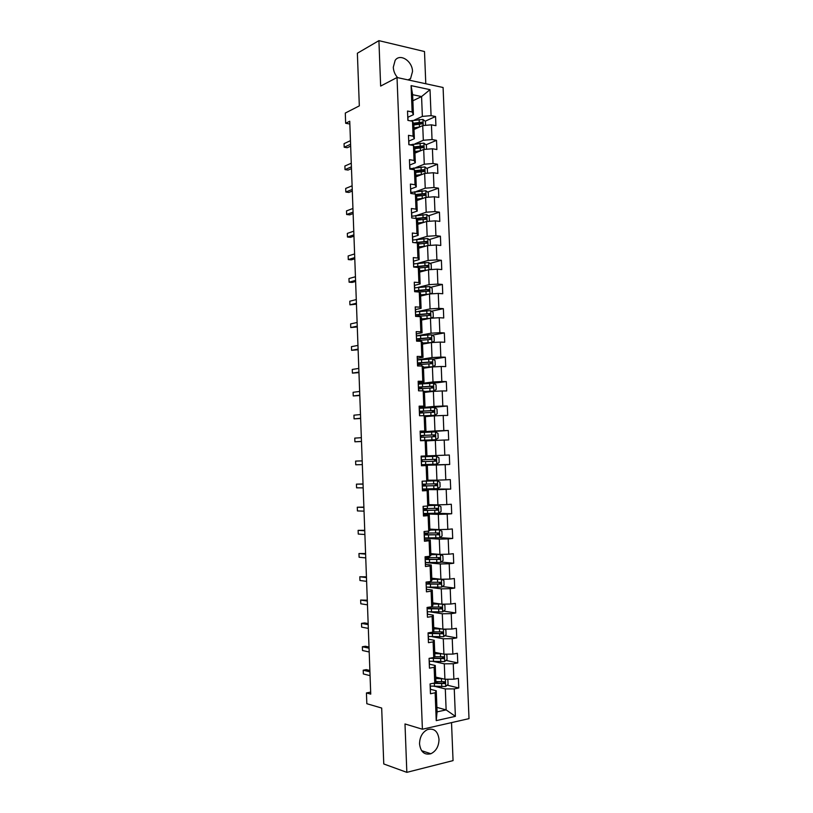 <?xml version="1.0" encoding="UTF-8"?>
<svg xmlns="http://www.w3.org/2000/svg" width="813" height="813" viewBox="0 0 813 813"><rect width="100%" height="100%" fill="white"/><g stroke="black" fill="none" stroke-linecap="round" stroke-linejoin="round"><path stroke-width="1.22" d="M408.99 80.111L410.575 78.566L412.516 71.554C412.526 61.127 400.016 52.947 395.138 60.386L393.289 67.266C393.533 71.229 394.986 74.694 397.648 77.652M419.538 743.915C420.636 751.964 424.416 755.247 430.87 753.742C436.134 751.11 438.847 746.304 439.01 739.312C437.892 731.151 434.04 727.92 427.445 729.596C422.333 732.269 419.701 737.045 419.538 743.915M425.788 83.759L424.498 51.534L378.919 40.65L357.374 53.231L359.326 105.873L345.291 113.058L345.657 123.271L349.844 124.023M469.01 718.641L443.085 87.499L397.029 77.52L422.404 729.231L469.01 718.641M422.404 729.231L404.996 723.956L406.835 772.35L453.054 760.612L451.52 722.615M406.835 772.35L383.766 763.966L381.683 708.042L366.826 703.712L366.439 692.94L370.738 694.129L349.742 121.239L345.657 123.271M412.872 100.771L421.571 96.564L412.628 94.704L413.421 114.684L412.14 111.95L407.526 111.046L407.892 120.385L412.506 121.259L413.095 136.157L408.482 135.334L408.848 144.684L413.471 145.486L414.061 160.425L409.437 159.673L409.803 169.053L414.427 169.775L415.026 184.744L410.402 184.073L410.768 193.464L415.392 194.114L415.992 209.124L411.358 208.524L411.734 217.945L416.358 218.514L416.957 233.555L412.323 233.026L412.699 242.467L417.333 242.965L417.923 258.036L413.289 257.589L413.665 267.06L418.299 267.467L418.898 282.578L414.264 282.213L414.64 291.694L419.274 292.04L429.315 291.084L428.695 289.428L414.742 290.769M412.14 111.95L411.104 85.629L430.016 89.664L431.073 115.649L435.544 116.523L425.179 121.198M430.351 689.282L436.256 690.765L437.089 711.863L436.235 720.633L455.382 716.355L454.264 688.896L458.786 687.971L458.39 678.327L453.878 679.211L453.248 663.754L457.77 662.91L457.373 653.286L452.861 654.099L452.231 638.672L456.743 637.91L456.357 628.307L451.845 629.038L451.225 613.642L455.737 612.961L455.341 603.378L450.829 604.029L450.209 588.673L454.721 588.073L454.335 578.521L449.823 579.09L449.203 563.765L453.715 563.236L453.329 553.704L448.817 554.192L448.197 538.907L452.709 538.46L452.313 528.948L447.811 529.365L447.191 514.111L451.703 513.745L451.317 504.253L446.804 504.588L446.195 489.365L450.697 489.08L450.311 479.609L445.809 479.863L445.189 464.68L449.691 464.467L449.315 455.016L444.813 455.199L444.193 440.046L448.695 439.914L448.309 430.484L443.817 430.585L443.207 415.473L447.699 415.423L447.313 406.012L442.821 406.033L442.211 390.951L446.703 390.972L446.327 381.592L441.825 381.531L441.225 366.49L445.717 366.592L445.331 357.222L440.839 357.09L440.229 342.08L444.721 342.253L444.345 332.913L439.853 332.7L439.244 317.72L443.735 317.974L443.359 308.655L438.868 308.371L438.268 293.422L442.75 293.747L442.374 284.448L437.882 284.093L437.282 269.174L441.764 269.581L441.388 260.292L436.906 259.865L436.307 244.987L440.788 245.465L440.412 236.197L435.931 235.699L435.331 220.851L439.813 221.4L439.437 212.163L434.955 211.583L434.355 196.766L438.837 197.386L438.461 188.169L433.979 187.518L433.38 172.732L437.861 173.433L437.485 164.236L433.004 163.504L432.414 148.759L436.886 149.531L436.51 140.354L432.038 139.551L431.439 124.836L435.92 125.68L435.544 116.523M436.235 720.633L435.138 692.788L430.463 693.743L430.077 683.906L434.752 682.981L434.132 667.31L429.457 668.184L429.071 658.367L433.736 657.524L433.116 641.884L428.451 642.677L428.065 632.88L432.729 632.128L432.12 616.518L427.455 617.23L427.069 607.453L431.733 606.783L431.114 591.214L426.449 591.834L426.073 582.088L430.727 581.498L430.118 565.97L425.453 566.509L425.077 556.783L429.731 556.275L429.122 540.777L424.457 541.234L424.081 531.529L428.736 531.102L428.126 515.645L423.471 516.021L423.085 506.347L427.74 506.001L427.13 490.574L422.475 490.869L422.099 481.205L426.754 480.94L426.144 465.554L421.49 465.768L421.114 456.134L425.758 455.951L425.148 440.595L420.504 440.727L420.128 431.114L424.772 431.012L424.162 415.697L419.518 415.748L419.142 406.154L423.786 406.134L423.187 390.85L418.543 390.829L418.167 381.256L422.801 381.307L422.201 366.063L417.557 365.962L417.181 356.409L421.825 356.541L421.225 341.328L416.581 341.145L416.205 331.623L420.849 331.836L420.25 316.653L415.606 316.389L415.23 306.887L419.874 307.182L419.274 292.04L420.504 293.32L421.093 308.34L415.341 309.601M412.506 121.259L413.787 123.911L414.366 138.698L408.848 141.096L408.949 143.921M414.01 129.491L422.73 125.588L423.319 140.283L414.864 143.911M414.366 138.698L413.095 136.157M431.439 124.836L422.73 125.588M432.038 139.551L423.319 140.283M413.471 145.486L414.742 147.946L415.321 162.773L409.793 165.009M414.945 153.129L423.695 149.48L424.284 164.216L415.575 167.681M415.321 162.773L414.061 160.425M432.414 148.759L423.695 149.48M433.004 163.504L424.284 164.216M414.427 169.775L415.697 172.041L416.276 186.899L410.717 188.972M415.88 176.817L424.65 173.433L425.24 188.189L416.246 191.502M416.276 186.899L415.026 184.744M433.38 172.732L424.65 173.433M433.979 187.518L425.24 188.189M415.392 194.114L416.652 196.187L417.242 211.075L411.622 212.996M416.825 200.557L425.616 197.427L426.205 212.223L416.866 215.374M417.242 211.075L415.992 209.124M434.355 196.766L425.616 197.427M434.955 211.583L426.205 212.223M416.358 218.514L417.608 220.384L418.197 235.303L412.516 237.081M417.77 224.358L426.571 221.482L427.171 236.309L417.404 239.317M418.197 235.303L416.957 233.555M435.331 220.851L426.571 221.482M435.931 235.699L427.171 236.309M417.333 242.965L418.573 244.642L419.162 259.591L413.431 261.207M418.715 248.199L427.536 245.587L428.136 260.455L417.852 263.3M419.162 259.591L417.923 258.036M436.307 244.987L427.536 245.587M436.906 259.865L428.136 260.455M418.299 267.467L419.538 268.951L420.128 283.94L414.386 285.383M419.66 272.101L428.512 269.753L429.101 284.641L418.136 287.355M420.128 283.94L418.898 282.578M437.282 269.174L428.512 269.753M437.882 284.093L429.101 284.641M420.606 296.054L429.477 293.96L430.077 308.889L418.106 311.491M421.093 308.34L419.874 307.182M438.268 293.422L429.477 293.96M438.868 308.371L430.077 308.889M420.25 316.653L421.469 317.741L422.069 332.791L416.297 333.889M421.561 320.058L430.453 318.239L431.053 333.198L417.323 335.759M422.069 332.791L420.849 331.836M439.244 317.72L430.453 318.239M439.853 332.7L431.053 333.198M421.225 341.328L422.435 342.212L423.034 357.303L417.252 358.218M422.516 344.123L431.429 342.558L432.028 357.557L417.465 359.844M423.034 357.303L421.825 356.541M440.229 342.08L431.429 342.558M440.839 357.09L432.028 357.557M422.201 366.063L423.41 366.744L424.01 381.866L418.217 382.608M423.471 368.238L432.404 366.937L433.004 381.968L418.41 383.817M424.01 381.866L422.801 381.307M441.225 366.49L432.404 366.937M441.825 381.531L433.004 381.968M423.187 390.85L424.386 391.327L424.986 406.48L419.173 407.049M424.427 392.405L433.38 391.368L433.979 406.439L419.356 407.852M424.986 406.48L423.786 406.134M442.211 390.951L433.38 391.368M442.821 406.033L433.979 406.439M424.162 415.697L425.362 415.971L425.961 431.164L420.138 431.551M425.392 416.622L434.355 415.86L434.965 430.961L420.158 431.947M425.961 431.164L424.772 431.012M443.207 415.473L434.355 415.86M443.817 430.585L434.965 430.961M425.148 440.595L426.337 440.666L426.947 455.89L435.951 455.534L435.341 440.402L426.347 440.9M426.947 455.89L425.758 455.951M444.193 440.046L435.341 440.402M444.813 455.199L435.951 455.534M426.754 480.94L427.923 480.676L427.323 465.422L421.48 465.564M421.469 465.371L436.327 465.006L436.937 480.168L427.912 480.229M427.323 465.422L426.144 465.554M445.189 464.68L436.327 465.006M445.809 479.863L436.937 480.168M427.74 506.001L428.908 505.523L428.309 490.229L422.455 490.198M422.425 489.578L437.313 489.66L437.922 504.863L428.878 504.649M428.309 490.229L427.13 490.574M446.195 489.365L437.313 489.66M446.804 504.588L437.922 504.863M428.736 531.102L429.904 530.422L429.294 515.096L423.421 514.883M423.532 513.846L438.309 514.375L438.918 529.609L429.843 529.121M429.294 515.096L428.126 515.645M447.191 514.111L438.309 514.375M447.811 529.365L438.918 529.609M429.731 556.275L430.89 555.381L430.28 540.015L424.396 539.629M424.488 538.165L439.294 539.141L439.914 554.405L430.819 553.643M430.28 540.015L429.122 540.777M448.197 538.907L439.294 539.141M448.817 554.192L439.914 554.405M430.727 581.498L431.876 580.401L431.266 564.994L425.372 564.425M425.443 562.545L440.29 563.958L440.91 579.263L431.794 578.226M431.266 564.994L430.118 565.97M449.203 563.765L440.29 563.958M449.823 579.09L440.91 579.263M431.733 606.783L432.872 605.472L432.262 590.035L426.347 589.283M428.288 587.21L441.286 588.846L441.906 604.181L432.77 602.87M432.262 590.035L431.114 591.214M450.209 588.673L441.286 588.846M450.829 604.029L441.906 604.181M432.729 632.128L433.868 630.603L433.258 615.136L427.333 614.191M430.534 611.945L442.292 613.774L442.902 629.15L433.746 627.555M433.258 615.136L432.12 616.518M451.225 613.642L442.292 613.774M451.845 629.038L442.902 629.15M433.736 657.524L434.874 655.786L434.254 640.288L428.319 639.16M432.323 636.731L443.288 638.774L443.908 654.18L434.731 652.311M434.254 640.288L433.116 641.884M452.231 638.672L443.288 638.774M452.861 654.099L443.908 654.18M443.857 681.741L443.298 683.245L434.762 682.971L435.87 681.04L435.25 665.491L429.305 664.18L429.315 660.939M433.888 661.579L444.294 663.825L444.914 679.262L435.717 677.107M435.25 665.491L434.132 667.31M453.248 663.754L444.294 663.825M453.878 679.211L444.914 679.262M435.341 686.477L445.3 688.926L446.134 709.891L436.916 707.401M436.256 690.765L435.138 692.788M454.264 688.896L445.3 688.926M455.382 716.355L446.134 709.891L437.089 711.863M378.919 40.65L380.647 86.087L397.029 77.52M370.667 692.117L366.439 692.94M413.421 114.684L407.913 117.245M414.122 120.192L422.364 116.411L421.571 96.564L430.016 89.664M412.628 94.704L411.104 85.629M431.073 115.649L422.364 116.411M458.786 687.971L447.17 685.176M438.664 683.123L435.148 682.28M457.77 662.91L445.991 660.42M435.433 658.195L432.943 657.666M456.743 637.91L444.802 635.736M455.737 612.961L443.583 611.112M454.721 588.073L442.353 586.559M453.715 563.236L441.103 562.068M452.709 538.46L439.823 537.647M424.03 509.507L424 508.623M451.703 513.745L437.17 513.247M423.227 489.04L422.557 489.202M423.085 485.503L423.034 484.182M450.697 489.08L426.459 488.969M422.262 464.64L421.469 465.26M421.327 461.591L422.77 461.51L422.14 461.52L422.079 459.802M421.591 464.66L436.733 464.132L439.132 462.455L438.949 457.76L436.418 456.296L421.134 456.865L423.431 456.743L421.957 456.784L421.927 456.103M449.691 464.467L422.282 465.158M421.002 432.516L420.169 432.181M421.195 437.343L421.134 435.809M448.309 430.484L420.992 432.292M420.23 413.075L420.189 411.967M447.313 406.012L429.66 407.699M419.284 388.848L419.254 388.177M446.327 381.592L433.339 383.218M445.331 357.222L432.821 359.163M444.345 332.913L432.14 335.159M443.359 308.655L431.439 311.206M442.374 284.448L430.707 287.284M441.388 260.292L429.955 263.422M418.553 266.532L416.703 267.04M440.412 236.197L429.193 239.601M420.067 242.355L417.465 243.148M439.437 212.163L428.41 215.821M421.083 218.26L417.079 219.591M438.461 188.169L427.618 192.092M421.744 194.216L416.591 196.085M437.485 164.236L426.815 168.413M422.11 170.252L417.11 172.214M436.51 140.354L425.992 144.785M421.906 146.513L417.852 148.21M421.266 122.956L418.36 124.277M430.29 689.343L430.301 686.091M369.874 670.512L366.287 669.627L363.208 670.186L369.925 671.843M363.35 673.947L363.208 670.186L363.35 673.947L370.057 675.644M430.168 686.274L430.138 685.532M442.739 678.753L435.768 678.53M440.646 678.266L435.748 678.072M447.038 679.251L447.861 679.617L448.054 684.404L445.646 686.497L430.311 686.05M432.973 683.337L444.66 683.57L444.396 681.69L435.575 681.548M369.011 647.026L365.433 646.254L362.364 646.752L369.061 648.205M362.496 650.502L362.364 646.752L362.496 650.502L369.193 651.985M429.183 661.101L429.152 660.441M428.309 639.048L428.329 635.847M368.157 623.581L364.58 622.921L361.511 623.378L368.187 624.618M361.643 627.118L361.511 623.378L361.643 627.118L368.33 628.388M428.187 635.99L428.166 635.41M428.258 633.876L428.217 632.86L428.116 634.059M442.109 653.815L434.782 653.652M440.158 653.418L434.772 653.245M445.595 654.16L446.865 654.739L447.059 659.516L444.64 661.569L429.335 661.233M429.62 658.266L443.695 658.621L443.4 656.762L434.305 656.66M442.831 656.813L442.059 658.378L431.286 657.961M441.55 628.916L433.796 628.835M439.813 628.612L433.786 628.479M444.193 629.14L445.87 629.923L446.052 634.689L443.644 636.691L428.36 636.467M431.012 633.286L431.51 632.321M428.238 633.449L442.729 633.734L442.404 631.884L432.953 631.833M441.805 631.935L441.073 633.54L428.217 632.941M427.323 613.988L427.343 610.817M367.293 600.187L360.657 600.045L367.334 601.071M360.799 603.785L360.657 600.045L360.799 603.785L367.466 604.842M427.201 607.433L427.13 609.018M426.337 588.978L426.205 585.523M366.439 576.844L359.813 576.763L366.47 577.586M359.956 580.492L359.813 576.763L359.956 580.492L366.602 581.346M426.225 585.939L426.469 588.805M426.286 583.886L426.215 582.067L426.144 584.019M425.362 564.039L425.372 560.919M365.586 553.541L358.97 553.531L365.606 554.141M359.102 557.251L358.97 553.531L359.102 557.251L365.748 557.901M425.311 558.968L425.219 556.763L425.158 559.09M441.083 604.059L432.821 604.069M439.62 603.856L432.811 603.764M442.821 604.161L444.874 605.167L445.057 609.923L442.648 611.874L427.384 611.752M427.272 608.754L441.764 608.896L441.408 607.067L430.036 607.026M440.768 607.108L440.077 608.764L427.252 608.317M440.758 579.252L431.835 579.364M439.447 579.1L431.825 579.11M441.479 579.252L443.878 580.452L444.071 585.208L441.662 587.108L426.419 587.108M426.144 584.09L440.798 584.12L440.412 582.301L426.225 582.21M426.845 582.25L426.479 583.764M439.731 582.342L439.091 584.039L426.286 583.734M425.443 562.505L440.666 562.403L443.075 560.543L442.882 555.807L440.422 554.527L430.86 554.71M440.351 554.496L430.849 554.507M425.179 559.507L439.843 559.395L439.427 557.596L425.25 557.627M425.26 557.789L426.053 557.657M427.74 557.698L425.463 558.084L425.504 559.232M438.685 557.637L438.105 559.364L425.169 559.202M424.477 537.962L439.681 537.749L442.089 535.94L441.896 531.214L439.366 529.863L429.884 530.106M439.366 529.863L429.884 529.964M424.213 534.974L438.878 534.72L438.441 532.942L424.284 533.094M424.315 533.663L424.975 533.267M426.612 533.125L427.597 533.328L424.508 533.877L424.549 534.761M437.628 532.982L437.12 534.751L424.203 534.741M423.512 513.481L438.695 513.155L441.103 511.387L440.91 506.672L438.38 505.28L428.797 505.574M438.38 505.28L428.908 505.462M423.248 510.493L437.922 510.117L437.455 508.338L423.319 508.613M424.02 509.131L426.642 509.314L423.563 509.731L423.583 510.34M423.217 509.599L424.03 509.304M436.561 508.389L436.144 510.188L423.248 510.33M422.557 489.04L437.709 488.613L440.118 486.896L439.924 482.19L437.394 480.757L422.099 481.225M437.394 480.757L423.339 481.133M422.293 486.072L436.957 485.554L436.469 483.796L422.364 484.192M423.085 485.29L425.697 485.351L422.628 485.981M422.272 485.564L423.085 485.391M435.453 483.847L435.158 485.686L422.282 485.981M436.418 456.296L421.957 456.784M423.431 456.743L424.569 456.693L423.441 456.774M434.274 459.355L434.701 461.093L434.183 461.235L425.565 461.56L435.565 461.195L435.494 459.315L421.398 459.823M422.14 461.499L424.752 461.438L421.662 461.672M420.494 440.392L435.758 439.701L438.156 438.065L437.963 433.38L435.443 431.876L420.331 432.557M435.758 439.701L420.484 440.351M420.494 440.575L421.317 440.605M420.494 440.534L423.929 440.483L421.317 440.656M420.514 437.384L435.046 436.611L434.518 434.884L420.301 435.524M420.301 435.575L433.136 434.965L433.746 436.683L435.046 436.611M420.646 435.768L423.736 435.748L421.134 435.941M421.134 435.88L420.311 435.829M424.823 415.85L434.772 415.321L437.181 413.736L436.988 409.061L434.467 407.516L419.376 408.309M434.772 415.321L424.549 415.778M419.559 413.116L434.081 412.221L433.542 410.504L419.345 411.266M419.345 411.388L432.16 410.626L432.801 412.333L434.081 412.221M419.701 411.835L422.801 411.947L420.199 412.252M420.199 412.13L419.366 411.957M424.396 391.581L433.796 391.002L436.205 389.457L436.012 384.793L433.492 383.218L418.421 384.102M433.796 391.002L424.386 391.46M418.614 388.909L433.126 387.882L432.567 386.175L418.39 387.069M418.736 387.222L418.421 387.933M418.4 387.262L431.195 386.348L431.845 388.035L433.126 387.882M418.766 387.953L421.856 388.197L419.274 388.624M419.264 388.421L418.583 388.147M423.441 367.395L432.831 366.734L435.229 365.24L435.036 360.586L432.516 358.97L417.465 359.966M432.831 366.734L423.431 367.222M417.658 364.752L432.17 363.604L431.591 361.907L417.435 362.913M417.78 363.126L417.638 364.112M417.445 363.177L430.219 362.12L430.9 363.787L432.17 363.604M418.919 364.62L417.648 364.387M417.821 364.122L420.89 364.448M431.733 342.537L434.254 341.064L434.071 336.43L431.551 334.773L416.52 335.871M430.433 342.73L422.475 343.269M431.855 342.517L422.475 343.045M416.713 340.657L431.225 339.377L430.626 337.7L416.49 338.828M416.835 339.092L416.693 340.332M416.622 339.133L429.254 337.944L430.27 338.858M416.886 340.352L418.146 340.474M431.175 318.188L433.288 316.948L433.105 312.324L430.585 310.627L415.575 311.836M428.624 318.605L421.53 319.194M429.965 318.33L421.51 318.92M416.764 316.46L429.731 315.393L430.27 315.2L429.66 313.533L415.667 314.763M415.707 315.149L428.288 313.828L429.305 314.692M430.555 293.899L432.323 292.893L432.13 288.269L429.62 286.542L414.63 287.853M417.862 290.668L418.055 291.948M426.876 294.58L420.575 295.17M428.41 294.215L420.565 294.855M414.762 291.227L427.333 289.763L428.329 290.587M429.955 269.652L431.357 268.879L431.164 264.276L428.654 262.508L413.685 263.92M416.083 266.867L417.079 267.365M426.977 270.16L419.61 270.841M425.199 270.627L419.62 271.196M418.736 267.995L427.801 267.223L428.37 267.02L427.729 265.373L413.807 266.827M414.65 267.142L426.368 265.749L427.364 266.532M429.396 245.465L430.392 244.926L430.209 240.333L427.689 238.524L412.75 240.038M425.636 246.156L418.654 246.878M423.685 246.725L418.675 247.284M418.106 244.012L426.845 243.219L427.414 243.006L426.774 241.38L414.376 242.65M416.104 242.833L425.412 241.786L426.398 242.538M428.878 221.319L429.427 221.024L429.244 216.441L426.734 214.602L411.774 216.228M424.345 222.203L417.709 222.965M422.293 222.874L417.73 223.423M417.404 220.079L425.88 219.276L426.469 219.053L425.809 217.437L415.738 218.433M416.551 218.809L424.457 217.884L425.433 218.595M428.4 197.213L428.288 192.6L425.778 190.72L410.758 192.478M423.116 198.321L416.764 199.104M420.992 199.073L416.784 199.612M416.652 196.207L424.925 195.374L425.524 195.15L424.853 193.535L415.626 194.5M415.91 194.978L423.502 194.022L424.467 194.714M424.376 539.141L424.396 536.052M364.732 530.3L358.127 530.35L364.752 530.757M358.259 534.07L358.127 530.35L358.259 534.07L364.885 534.497M424.406 536.031L424.518 539.049M424.325 534.121L424.223 531.519L424.183 534.202M423.4 514.314L423.278 511.113M423.085 506.367L423.207 509.385M363.889 507.109L357.283 507.221L363.899 507.414M357.425 510.93L357.283 507.221L357.425 510.93L364.031 511.153M423.278 511.296L423.532 514.233M422.425 489.538L422.303 486.418M363.035 483.959L356.45 484.142L363.045 484.131M356.582 487.83L356.45 484.142L356.582 487.83L363.177 487.861M422.303 486.52L422.557 489.487M422.252 481.581L422.232 484.619M421.449 464.812L421.327 461.784L421.591 464.792M355.748 464.792L355.606 461.103L362.192 460.89L358.675 460.981L355.606 461.103L355.748 464.792L362.324 464.609M421.408 459.894L421.286 456.896L421.256 459.904M420.169 432.252L420.291 435.25M361.48 441.408L354.905 441.794L354.773 438.116L361.338 437.699M420.291 435.311L420.321 432.272M420.362 437.15L420.616 440.158L420.514 437.16M361.48 441.5L354.905 441.794L354.773 438.116M419.203 407.659L419.457 410.687M360.626 418.258L354.072 418.858L353.94 415.179L360.494 414.559M419.396 412.547L419.65 415.565M360.637 418.502L354.072 418.858L353.94 415.179M418.238 383.126L418.349 386.114M359.783 395.159L353.238 395.951L353.106 392.293L359.641 391.46M418.36 386.327L418.38 383.197M418.431 387.994L418.675 390.829L418.573 388.055M359.793 395.535L353.238 395.951L353.106 392.293M417.272 358.645L417.526 361.683M358.94 372.11L352.415 373.106L352.273 369.448L358.797 368.421M417.465 363.502L417.699 365.962M358.95 372.628L352.415 373.106L352.273 369.448M416.307 334.224L416.429 337.192M358.096 349.112L351.582 350.312L351.45 346.653L357.954 345.423M416.439 337.558L416.459 334.336M416.5 339.072L416.723 341.155L416.652 339.184M358.116 349.763L351.582 350.312L351.45 346.653M415.352 309.844L415.606 312.914M357.253 326.155L350.759 327.558L350.627 323.909L357.12 322.487M415.545 314.692L415.748 316.399L415.697 314.824M357.283 326.948L350.759 327.558L350.627 323.909M414.396 285.536L414.65 288.615M356.409 303.249L349.925 304.845L349.793 301.216L356.277 299.58M414.528 289.011L414.508 288.493M414.579 290.363L414.772 291.704L414.732 290.526M356.45 304.184L349.925 304.845L349.793 301.216M413.441 261.268L413.695 264.357M355.576 280.394L349.102 282.192L348.97 278.564L355.444 276.735M413.573 264.814L413.553 264.225M355.616 281.471L352.151 282.426L349.102 282.192L348.97 278.564M412.486 237.061L412.74 240.16M354.732 257.589L348.279 259.581L348.147 255.963L354.6 253.941M412.628 240.678L412.598 240.008M354.783 258.798L351.328 259.855L348.279 259.581L348.147 255.963M411.53 212.915L411.795 216.024M353.899 234.825L347.466 237.02L347.334 233.402L353.767 231.187M411.683 216.593L411.652 215.852M353.95 236.177L350.505 237.335L347.466 237.02L347.334 233.402M410.585 188.809L410.839 191.939M353.066 212.112L346.643 214.5L346.511 210.902L352.933 208.484M410.728 192.569L410.697 191.746M353.127 213.595L349.692 214.866L346.643 214.5L346.511 210.902M409.64 164.765L409.894 167.905M352.242 189.449L345.83 192.031L345.698 188.433L352.11 185.821M409.793 168.586L409.752 167.691M352.293 191.075L348.868 192.447L345.83 192.031L345.698 188.433M427.506 173.199L427.333 168.809L424.823 166.899L409.793 168.769M421.917 174.49L415.819 175.303M419.752 175.323L415.839 175.852M415.707 172.407L423.969 171.533L424.579 171.299L423.898 169.704L414.935 170.679M415.219 171.197L422.557 170.222L423.502 170.882M408.695 140.781L408.807 143.698M351.409 166.838L345.017 169.612L344.885 166.025L351.277 163.22M408.848 144.663L408.969 144.003M351.47 168.586L348.055 170.069L345.017 169.612L344.885 166.025M426.551 149.246L426.378 145.08L423.868 143.129L409.742 144.846M420.748 150.71L414.884 151.553M418.563 151.625L414.904 152.143M414.762 148.657L423.634 147.509L422.943 145.913L414.203 146.909M414.498 147.478L421.601 146.482L422.547 147.102M407.75 116.838L408.014 119.999M350.586 144.267L344.194 147.234L344.072 143.657L350.454 140.659M407.974 120.395L407.862 119.755M350.647 146.157L347.242 147.732L344.194 147.234L344.072 143.657M425.585 125.344L425.423 121.401L422.912 119.42L410.301 120.842M419.599 126.991L413.939 127.854M417.404 127.966L413.969 128.495M413.827 124.968L422.699 123.759L421.998 122.174L413.441 123.2M413.736 123.81L420.656 122.783L421.581 123.373M445.707 686.446L445.412 679.262M434.457 686.446L434.345 683.408M441.581 681.792L441.459 678.753M441.784 686.751L441.662 683.713M443.055 683.276L444.467 683.611M444.701 661.518L444.406 654.18M433.481 661.569L433.359 658.54M440.585 656.863L440.463 653.825M440.788 661.812L440.666 658.774M442.059 658.378L443.471 658.682M443.705 636.64L443.41 629.15M430.372 632.504L430.402 633.236M432.496 636.742L432.374 633.723M439.599 631.986L439.477 628.957M439.792 636.925L439.67 633.896M441.073 633.54L442.475 633.794M442.709 611.823L442.404 604.171M429.376 607.118L429.427 608.551M427.404 607.402L427.445 608.348M431.51 611.976L431.398 608.957M438.603 607.169L438.481 604.15M438.807 612.087L438.685 609.069M440.077 608.764L441.479 608.967M441.723 587.057L441.408 579.252M430.341 582.352L430.311 581.549M428.39 582.321L428.461 583.927M430.534 587.26L430.423 584.252M437.618 582.403L437.496 579.384M437.811 587.321L437.689 584.303M439.091 584.039L440.494 584.201M440.727 562.352L440.422 554.527M429.366 557.708L429.315 556.316M427.425 557.759L427.486 559.354M429.559 562.606L429.447 559.608M436.632 557.698L436.51 554.69M436.825 562.596L436.703 559.588M438.105 559.364L439.498 559.486M439.742 537.708L439.427 529.893M428.39 533.125L428.319 531.143M426.469 533.613L426.52 534.832M428.583 538.003L428.471 535.015M435.646 533.043L435.524 530.046M435.839 537.932L435.727 534.934M437.12 534.751L438.512 534.832M438.756 513.115L438.441 505.32M427.425 508.582L427.323 506.032M425.514 509.527L425.555 510.371M427.618 513.46L427.496 510.473M434.67 508.45L434.549 505.452M434.864 513.328L434.742 510.34M436.144 510.188L437.526 510.229M437.77 488.572L437.465 480.798M426.459 484.111L426.337 481.133M426.652 488.969L426.53 485.991M433.685 483.908L433.573 480.92M433.878 488.776L433.766 485.788M435.158 485.686L436.551 485.686M436.794 464.091L436.479 456.327M425.494 459.68L425.372 456.713M425.677 464.528L425.565 461.56M432.709 459.416L432.587 456.439M432.902 464.284L432.79 461.296M434.183 461.235L435.565 461.195M435.809 439.66L435.504 431.916M424.528 435.311L424.406 432.343M424.711 440.148L424.599 437.181M431.733 434.985L431.622 432.018M431.927 439.833L431.815 436.866M433.136 434.965L434.518 434.884M434.833 415.28L434.528 407.557M423.563 410.992L423.441 408.035M421.642 411.205L421.662 411.856M423.746 415.697L423.634 412.862M430.758 410.616L430.646 407.648M430.951 415.453L430.839 412.486M432.16 410.626L433.542 410.504M433.857 390.962L433.553 383.258M422.608 386.734L422.486 383.787M420.687 387.018L420.728 388.035M422.77 390.85L422.679 388.604M429.792 386.287L429.671 383.33M429.986 391.114L429.864 388.157M431.195 386.348L432.567 386.175M432.892 366.693L432.577 359.011M421.642 362.527L421.53 359.58M419.732 362.883L419.782 364.265M421.784 366.053L421.723 364.387M428.827 362.019L428.705 359.072M429.02 366.836L428.898 363.889M430.219 362.12L431.591 361.907M431.916 342.486L431.612 334.814M420.687 338.371L420.575 335.434M418.776 338.808L418.837 340.403M420.809 341.318L420.758 340.23M427.862 337.812L427.74 334.865M428.055 342.619L427.933 339.671M429.254 337.944L430.626 337.7M430.951 318.208L430.646 310.668M419.732 314.275L419.62 311.338M415.89 315.109L415.941 316.409M417.831 314.783L417.892 316.318M419.833 316.633L419.813 316.125M426.896 313.645L426.774 310.708M427.089 318.442L426.967 315.505M428.288 313.828L429.66 313.533M429.975 293.93L429.681 286.583M418.786 290.231L418.665 287.304M414.955 291.176L414.976 291.725M416.886 290.81L416.927 291.867M425.931 289.54L425.819 286.613M426.124 294.326L426.002 291.4M427.333 289.763L428.695 289.428M429 269.713L428.715 262.548M417.831 266.237L417.719 263.321M424.975 265.495L424.853 262.569M425.158 270.272L425.047 267.345M426.368 265.749L427.729 265.373M428.034 245.556L427.75 238.575M416.886 242.294L416.774 239.388M424.02 241.491L423.898 238.575M424.203 246.258L424.091 243.341M425.412 241.786L426.774 241.38M427.069 221.441L426.795 214.642M415.941 218.412L415.829 215.506M423.065 217.549L422.943 214.632M423.248 222.305L423.136 219.388M424.457 217.884L425.809 217.437M426.103 197.386L425.839 190.77M414.976 194.053L414.884 191.675M422.11 193.657L421.988 190.75M422.293 198.402L422.181 195.496M423.502 194.022L424.853 193.535M425.138 173.393L424.884 166.95M414.02 169.704L413.939 167.905M421.154 169.815L421.043 166.919M421.347 174.551L421.225 171.655M422.557 170.222L423.898 169.704M424.183 149.44L423.929 143.179M413.055 145.415L413.004 144.186M420.209 146.035L420.087 143.139M420.392 150.751L420.28 147.864M421.601 146.482L422.943 145.913M423.227 125.548L422.984 119.46M412.1 121.178L412.069 120.507M419.264 122.296L419.142 119.409M419.447 127.011L419.335 124.125M420.656 122.783L421.998 122.174M407.994 79.898L410.575 78.566M421.601 750.684L430.87 753.742M430.433 689.089L430.311 686.03M443.298 683.245L444.66 683.57M429.437 663.947L429.325 660.888M428.451 638.855L428.329 635.796M442.333 658.337L443.695 658.621M441.378 633.49L442.729 633.734M427.465 613.815L427.343 610.766M427.272 608.846L427.211 607.433M425.504 563.917L425.382 560.889M430.575 608.612L430.514 607.037M440.422 608.693L441.764 608.896M429.599 583.968L429.538 582.352M439.467 583.958L440.798 584.12M428.624 559.385L428.563 557.708M438.512 559.273L439.843 559.395M427.658 534.852L427.597 533.328M437.557 534.649L438.878 534.72M426.693 510.371L426.642 509.314M436.601 510.076L437.922 510.117M425.727 485.94L425.697 485.351M435.656 485.554L436.957 485.554M434.701 461.093L436.002 461.052M422.801 411.947L422.77 411.134M421.856 388.197L421.805 386.927M420.921 364.448L420.849 362.781M419.965 340.291L419.904 338.686M430.158 339.56L431.225 339.377M419.01 316.196L418.949 314.641M429.345 315.393L430.27 315.2M428.492 291.278L429.315 291.084M427.608 267.223L428.37 267.02M426.713 243.219L427.414 243.006M425.809 219.266L426.469 219.053M424.904 195.374L425.524 195.15M423.349 509.324L423.238 506.326M422.374 484.578L422.262 481.57M419.66 415.575L419.538 412.577M419.467 410.697L419.345 407.709M417.709 365.962L417.618 363.594M417.536 361.714L417.425 358.736M415.616 312.954L415.504 309.987M414.66 288.656L414.549 285.698M413.705 264.408L413.593 261.461M412.75 240.221L412.638 237.284M411.805 216.085L411.693 213.148M410.86 192.01L410.738 189.073M409.915 167.976L409.793 165.059M423.99 171.533L424.579 171.299M423.075 147.742L423.644 147.509M408.024 120.08L407.913 117.174M422.16 124.003L422.699 123.759"/></g></svg>
